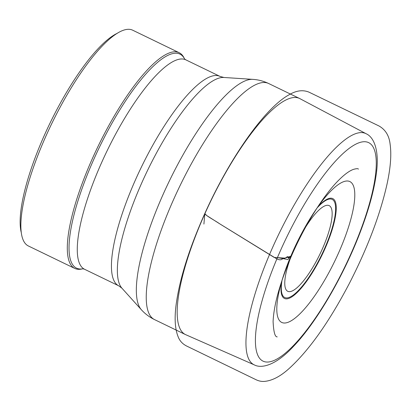 <?xml version="1.0" encoding="UTF-8"?>
<svg xmlns="http://www.w3.org/2000/svg" width="411" height="411" viewBox="0 0 411 411"><rect width="100%" height="100%" fill="white"/><g stroke="black" fill="none" stroke-linecap="round" stroke-linejoin="round"><path stroke-width="0.62" d="M82.226 268.928A119.832 32.228 -64.2 0 1 81.419 269.097A119.832 32.228 -64.2 0 1 74.751 268.429A119.832 32.228 -64.2 0 1 97.977 146.532A119.832 32.228 -64.2 0 1 179.211 52.726A119.832 32.228 -64.2 0 1 183.866 57.545A119.832 32.228 -64.2 0 1 184.231 58.285M299.922 98.661A131.109 35.259 115.8 0 0 299.614 98.501A131.109 35.259 115.8 0 0 210.735 201.138A131.109 35.259 115.8 0 0 185.325 334.508A131.109 35.259 115.8 0 0 185.638 334.652L254.245 364.86A128.396 34.529 -64.2 0 1 270.453 252.375A128.396 34.529 -64.2 0 1 366.16 133.755L299.922 98.661M291.759 253.972A78.244 21.043 -64.2 0 1 323.149 199.803A78.244 21.043 -64.2 0 1 353.604 207.057A78.244 21.043 -64.2 0 1 303.965 309.555A78.244 21.043 -64.2 0 1 279.393 290.156A78.244 21.043 -64.2 0 1 291.759 253.972M293.844 249.652A47.578 12.798 115.8 0 0 287.726 291.286A47.578 12.798 115.8 0 0 319.979 254.039A47.578 12.798 115.8 0 0 329.201 205.639A47.578 12.798 115.8 0 0 293.844 249.652M74.751 268.429L28.313 245.942A119.832 32.228 -64.2 0 1 51.539 124.045A119.832 32.228 -64.2 0 1 132.768 30.239L179.211 52.726M117.525 33.178A116.308 31.277 115.8 0 0 49.947 123.274A116.308 31.277 115.8 0 0 21.167 232.164M277.42 257.605L287.967 259.531L290.094 256.49L284.823 258.108L274.229 257.45L220.106 224.067L206.718 215.539L204.801 213.566L203.913 224.082M81.419 269.097L82.894 268.82A118.851 31.96 -64.2 0 1 99.431 147.236A118.851 31.96 -64.2 0 1 184.56 58.871L183.866 57.545M84.507 269.241L118.681 285.789A116.308 31.277 -64.2 0 1 133.637 184.02A116.308 31.277 -64.2 0 1 220.065 76.425L185.89 59.878A116.308 31.277 115.8 0 0 107.05 150.924A116.308 31.277 115.8 0 0 84.507 269.241L83.007 268.799M139.838 187.272A117.746 31.662 115.8 0 0 121.908 288.173L141.317 309.688A128.715 34.611 -64.2 0 1 160.922 199.386A128.715 34.611 -64.2 0 1 252.852 79.364L223.938 77.479A117.746 31.662 115.8 0 0 139.838 187.272M299.614 98.501L268.681 83.525A131.109 35.259 115.8 0 0 179.807 186.157A131.109 35.259 115.8 0 0 154.397 319.532L185.325 334.508M278.514 255.051A121.348 32.633 115.8 0 0 293.177 345.841A121.348 32.633 115.8 0 0 375.7 155.147A121.348 32.633 115.8 0 0 278.514 255.051M318.016 206.625A55.464 14.914 -64.2 0 1 335.915 203.835A55.464 14.914 -64.2 0 1 325.651 247.145A55.464 14.914 -64.2 0 1 293.963 295.355A55.464 14.914 -64.2 0 1 281.566 281.9M282.044 280.281A54.499 14.657 115.8 0 0 301.366 287.227A54.499 14.657 115.8 0 0 334.477 218.858A54.499 14.657 115.8 0 0 317.04 208.007M204.755 213.638C189.409 247.977 179.915 277.954 176.273 303.575C174.29 317.878 174.942 329.011 178.225 336.969C179.766 340.94 182.571 343.966 186.64 346.036L255.981 379.692C258.673 380.987 261.36 381.567 264.032 381.429C271.81 380.879 280.102 376.635 288.918 368.698C308.98 350.521 329.196 321.957 349.571 283.004C367.732 247.473 380.226 214.485 387.049 184.03C390.558 167.868 391.585 154.649 390.131 144.384C389.222 135.743 385.456 129.583 378.839 125.9L308.815 92.074C302.815 89.706 296.388 90.528 289.534 94.54C265.193 107.358 229.61 158.235 204.755 213.638C205.87 215.76 214.871 220.424 219.536 223.707L276.439 258.678C281.71 261.293 281.679 258.555 284.124 258.375C285.563 258.509 288.291 255.169 288.054 257.517C288.352 258.951 291.625 253.736 290.551 258.098C279.629 284.088 273.813 305.229 273.094 321.525C273.592 331.913 274.964 337.03 277.209 336.871M366.16 133.755C374.21 137.243 379.831 151.212 376.075 175.405C373.645 192.137 368.235 211.403 359.836 233.207C343.272 276.423 316.285 322.62 293.397 346.473C276.577 364.742 261.915 369.037 254.245 364.86M141.317 309.688C144.985 313.773 149.342 317.051 154.397 319.532M268.681 83.525C263.605 81.101 258.329 79.713 252.852 79.364M118.681 285.789L121.908 288.173M223.938 77.479L220.065 76.425M185.89 59.878L184.616 58.973M376.753 169.748L376.574 171.49M358.438 169.121C358.063 168.479 356.429 168.556 353.537 169.353C349.196 170.863 343.879 174.855 337.585 181.323C322.193 197.121 303.436 227.694 290.551 258.098"/></g></svg>
